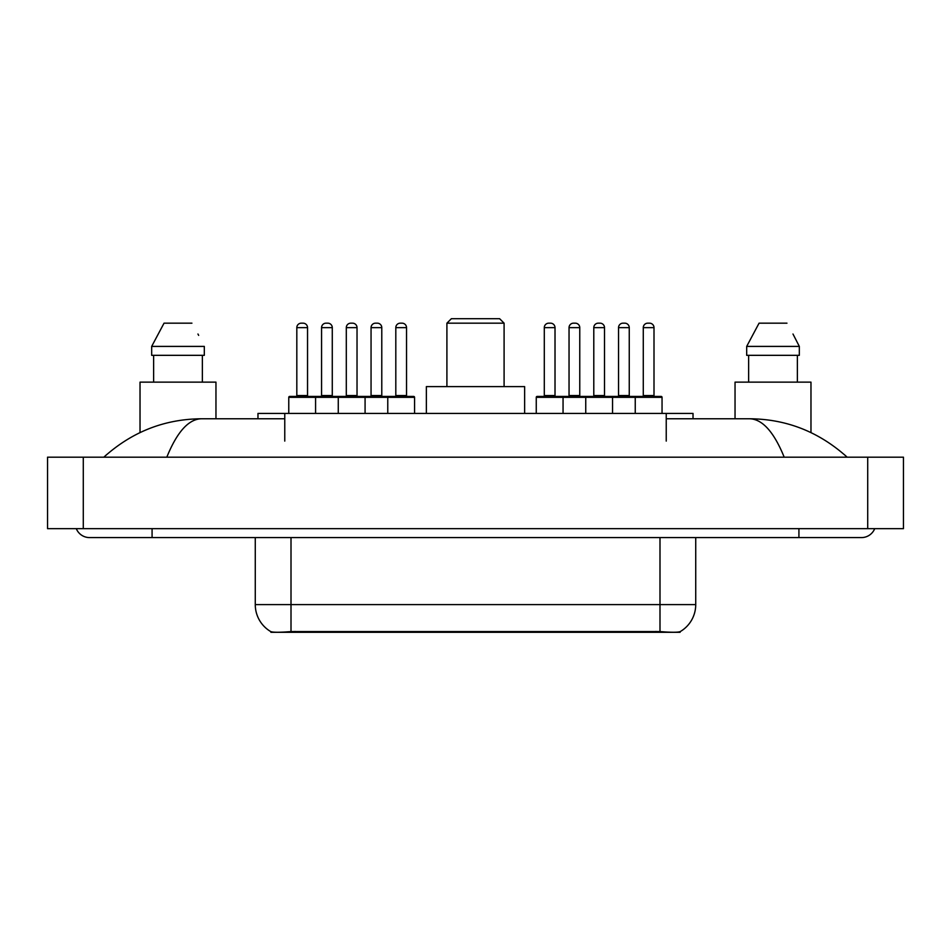 <?xml version="1.0" encoding="UTF-8"?>
<svg xmlns="http://www.w3.org/2000/svg" width="951" height="951" viewBox="0 0 951 951"><rect width="100%" height="100%" fill="white"/><g stroke="black" fill="none" stroke-linecap="round" stroke-linejoin="round"><path stroke-width="1.43" d="M257.971 418.773L257.971 413.412L693.029 413.412L693.029 418.773M680.096 631.666L680.096 632.296L270.904 632.296L270.904 631.666M76.294 528.661A14.301 14.301 0 0 0 89.537 537.588A14.301 14.301 0 0 1 76.294 528.661A14.301 14.301 0 0 0 89.537 537.588L861.463 537.588A14.301 14.301 0 0 0 874.706 528.661A14.301 14.301 0 0 1 861.463 537.588A14.301 14.301 0 0 0 874.706 528.661A14.301 14.301 0 0 1 861.463 537.588M784.195 457.181C773.948 431.956 762.429 419.153 749.661 418.773L666.235 418.773M284.765 418.773L201.339 418.773C188.571 419.153 177.052 431.956 166.805 457.181M83.284 457.181L903.45 457.181L903.45 528.661L47.55 528.661L47.55 457.181L83.284 457.181L83.284 528.661M749.661 418.773C786.536 419.058 819.049 431.861 847.163 457.181L844.119 454.423M106.881 454.423L103.837 457.181C131.82 431.92 164.321 419.106 201.339 418.773M255.272 537.588L255.272 604.598A31.264 31.264 0 0 0 270.726 631.571C273.044 632.474 279.796 632.474 291.006 631.571L659.994 631.571C671.18 632.474 677.944 632.474 680.274 631.571A31.264 31.264 0 0 0 695.728 604.598L695.728 537.588M215.96 418.773L215.96 382.136L140.023 382.136L140.023 432.586M202.361 355.329L202.361 382.136L202.361 355.329M151.673 346.402L164.036 323.174L151.673 346.402L151.673 355.329L204.31 355.329L204.31 346.402L151.673 346.402M198.664 335.37L197.951 334.015M153.622 355.329L153.622 382.136M191.936 323.174L164.036 323.174M810.977 432.586L810.977 382.136L735.04 382.136L735.04 418.773M793.681 335.37L799.327 346.402L746.69 346.402L759.064 323.174L746.69 346.402L746.69 355.329L799.327 355.329L799.327 346.402L799.327 355.329M799.327 346.402L792.979 334.015M748.639 355.329L748.639 382.136M797.378 382.136L797.378 355.329M786.964 323.174L759.064 323.174M414.565 397.328L288.771 397.328A0.892 0.892 0 0 1 289.663 396.436L413.673 396.436A0.892 0.892 0 0 1 414.565 397.328L414.565 413.412M315.577 413.412L315.577 397.328A0.892 0.892 0 0 0 314.686 396.436M307.542 327.643L296.819 327.643A4.47 4.47 0 0 1 301.277 323.174L303.072 323.174A4.47 4.47 0 0 1 307.542 327.643L307.542 395.533A0.892 0.892 0 0 0 308.433 396.436M296.819 327.643L296.819 395.533A0.892 0.892 0 0 1 295.927 396.436M288.771 397.328L288.771 413.412M338.271 413.412L338.271 397.328A0.892 0.892 0 0 1 339.162 396.436M365.077 413.412L365.077 397.328A0.892 0.892 0 0 0 364.174 396.436M357.029 327.643L346.307 327.643A4.47 4.47 0 0 1 350.776 323.174L352.559 323.174A4.47 4.47 0 0 1 357.029 327.643L357.029 395.533A0.892 0.892 0 0 0 357.921 396.436M346.307 327.643L346.307 395.533A0.892 0.892 0 0 1 345.415 396.436M387.77 413.412L387.77 397.328A0.892 0.892 0 0 1 388.662 396.436M406.529 327.643L395.806 327.643A4.47 4.47 0 0 1 400.276 323.174L402.059 323.174A4.47 4.47 0 0 1 406.529 327.643L406.529 395.533A0.892 0.892 0 0 0 407.42 396.436M395.806 327.643L395.806 395.533A0.892 0.892 0 0 1 394.915 396.436M635.244 413.412L635.244 397.328A0.892 0.892 0 0 1 636.136 396.436L661.159 396.436A0.892 0.892 0 0 1 662.051 397.328L536.257 397.328A0.892 0.892 0 0 1 537.149 396.436L611.659 396.436A0.892 0.892 0 0 1 612.551 397.328L612.551 413.412M563.051 413.412L563.051 397.328A0.892 0.892 0 0 0 562.16 396.436M555.015 327.643L544.293 327.643A4.47 4.47 0 0 1 548.763 323.174L550.546 323.174A4.47 4.47 0 0 1 555.015 327.643L555.015 395.533A0.892 0.892 0 0 0 555.907 396.436M544.293 327.643L544.293 395.533A0.892 0.892 0 0 1 543.401 396.436M550.546 323.174L548.763 323.174M536.257 397.328L536.257 413.412M585.745 413.412L585.745 397.328A0.892 0.892 0 0 1 586.636 396.436M604.515 327.643L593.793 327.643A4.47 4.47 0 0 1 598.262 323.174L600.045 323.174A4.47 4.47 0 0 1 604.515 327.643L604.515 395.533A0.892 0.892 0 0 0 605.407 396.436M593.793 327.643L593.793 395.533A0.892 0.892 0 0 1 592.901 396.436M600.045 323.174L598.262 323.174M654.003 327.643L643.28 327.643A4.47 4.47 0 0 1 647.75 323.174L649.545 323.174A4.47 4.47 0 0 1 654.003 327.643L654.003 395.533A0.892 0.892 0 0 0 654.894 396.436M643.28 327.643L643.28 395.533A0.892 0.892 0 0 1 642.389 396.436M649.545 323.174L647.75 323.174M662.051 397.328L662.051 413.412M321.569 327.643A4.47 4.47 0 0 1 326.027 323.174L327.822 323.174A4.47 4.47 0 0 1 332.279 327.643L321.569 327.643L321.569 395.533A0.892 0.892 0 0 1 320.665 396.436M332.279 327.643L332.279 395.533A0.892 0.892 0 0 0 333.183 396.436M327.822 323.174L326.027 323.174M371.056 327.643A4.47 4.47 0 0 1 375.526 323.174L377.309 323.174A4.47 4.47 0 0 1 381.779 327.643L371.056 327.643L371.056 395.533A0.892 0.892 0 0 1 370.165 396.436M381.779 327.643L381.779 395.533A0.892 0.892 0 0 0 382.671 396.436M377.309 323.174L375.526 323.174M569.043 327.643A4.47 4.47 0 0 1 573.512 323.174L575.296 323.174A4.47 4.47 0 0 1 579.765 327.643L569.043 327.643L569.043 395.533A0.892 0.892 0 0 1 568.151 396.436M579.765 327.643L579.765 395.533A0.892 0.892 0 0 0 580.657 396.436M575.296 323.174L573.512 323.174M611.386 396.436L636.136 396.436M618.542 327.643A4.47 4.47 0 0 1 623 323.174L624.795 323.174A4.47 4.47 0 0 1 629.253 327.643L618.542 327.643L618.542 395.533A0.892 0.892 0 0 1 617.639 396.436M629.253 327.643L629.253 395.533A0.892 0.892 0 0 0 630.156 396.436M624.795 323.174L623 323.174M446.911 323.174L504.089 323.174L499.62 318.704L451.38 318.704L446.911 323.174L446.911 386.605M504.089 323.174L504.089 386.605M524.643 413.412L524.643 386.605L426.357 386.605L426.357 413.412M655.976 632.296L655.976 631.416M295.024 632.296L295.024 631.416M284.765 441.098L284.765 413.412M666.235 441.098L666.235 413.412M798.923 528.661L798.923 537.588M152.077 528.661L152.077 537.588M867.716 457.181L867.716 528.661M659.994 631.571L659.994 604.598L695.728 604.598M255.272 604.598L291.006 604.598L291.006 631.571M291.006 537.588L291.006 604.598L659.994 604.598L659.994 537.588M296.819 395.533L307.542 395.533M346.307 395.533L357.029 395.533M395.806 395.533L406.529 395.533M544.293 395.533L555.015 395.533M593.793 395.533L604.515 395.533M643.28 395.533L654.003 395.533M321.569 395.533L332.279 395.533M371.056 395.533L381.779 395.533M569.043 395.533L579.765 395.533M618.542 395.533L629.253 395.533"/></g></svg>
